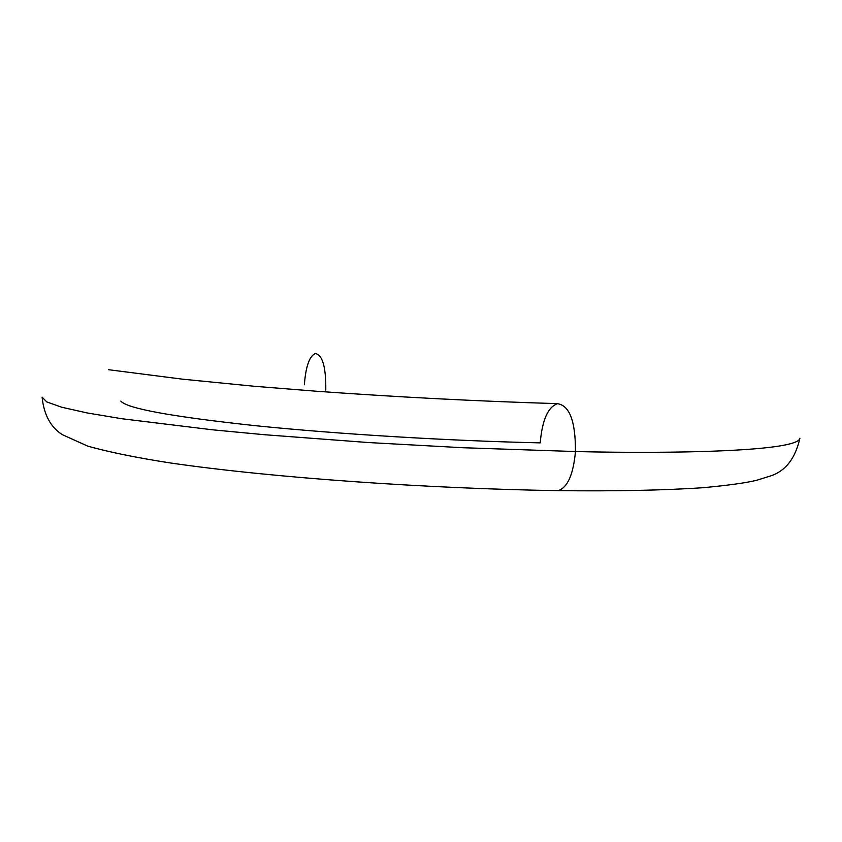 <?xml version="1.0" encoding="UTF-8"?>
<svg xmlns="http://www.w3.org/2000/svg" width="842" height="842" viewBox="0 0 842 842"><rect width="100%" height="100%" fill="white"/><g stroke="black" fill="none" stroke-linecap="round" stroke-linejoin="round"><path stroke-width="1.26" d="M120.838 401.097C126.9 408.496 171.884 416.706 255.81 425.726C338.01 434.135 448.986 440.85 540.217 442.871C542.206 420.084 547.953 407.023 557.446 403.686C569.581 405.423 575.591 421.379 575.454 451.544C670.137 453.838 798.09 451.691 799.9 438.24C798.09 451.691 670.137 453.838 575.454 451.544C575.591 421.379 569.581 405.423 557.446 403.686M304.362 384.826C305.762 366.407 309.456 355.966 315.455 353.514C322.612 355.092 326.043 367.291 325.78 390.099C326.043 367.291 322.612 355.092 315.455 353.514M42.1 397.203L46.826 401.95L61.803 407.254L87.073 412.927L121.795 418.737L212.542 429.809L263.999 434.683L367.954 442.513L462.711 447.723L575.454 451.544L462.711 447.723L367.954 442.513L263.999 434.683L212.542 429.809L121.795 418.737L87.073 412.927L61.803 407.254L46.826 401.95L42.1 397.203C43.91 414.738 50.646 427.21 62.297 434.64L87.915 446.197C109.607 452.228 137.046 457.806 170.221 462.942C273.513 477.961 428.431 488.623 558.078 490.644C615.828 491.296 664.064 490.318 702.786 487.718C727.341 485.466 745.212 483.013 756.4 480.361L768.662 476.519C784.691 472.088 795.101 459.332 799.9 438.24M555.878 490.612L558.362 490.602C567.676 487.339 573.381 474.33 575.454 451.544C573.381 474.33 567.676 487.339 558.362 490.602L555.878 490.612M557.688 403.644C479.203 401.308 399.087 397.192 317.329 391.309L254.01 386.246L182.451 379.163L108.66 369.722"/></g></svg>
